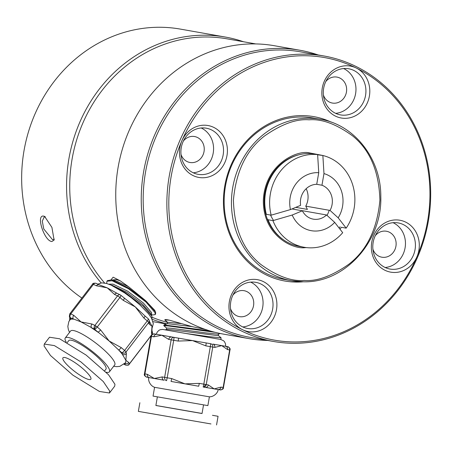 <?xml version="1.0" encoding="UTF-8"?>
<svg xmlns="http://www.w3.org/2000/svg" width="453" height="453" viewBox="0 0 453 453"><rect width="100%" height="100%" fill="white"/><g stroke="black" fill="none" stroke-linecap="round" stroke-linejoin="round"><path stroke-width="0.68" d="M54.309 239.173L52.622 239.779A12.299 4.473 67.3 0 1 52.616 239.779L43.765 228.969L42.299 221.16L44.184 216.993L45.391 216.913M43.715 216.121L44.62 216.432L51.919 227.406L54.094 240.096L51.863 241.511C44.275 241.189 35.64 214.388 43.715 216.121L45.277 216.891M101.138 282.927A146.421 132.814 -80 0 1 156.07 44.983A146.421 132.814 -80 0 1 225.317 37.05L180.396 29.105A146.421 132.814 100 0 0 111.149 37.038A146.421 132.814 100 0 0 22.65 160.283A146.421 132.814 100 0 0 81.88 298.057M225.317 37.05A146.421 132.814 -80 0 1 243.51 41.755M166.851 323.855A146.421 132.814 -80 0 1 152.123 319.263M230.509 308.629A13.177 11.954 100 0 0 239.461 316.636A13.177 11.954 100 0 0 245.69 315.922A13.177 11.954 100 0 0 253.72 302.293A13.177 11.954 100 0 0 244.048 290.684A13.177 11.954 100 0 0 237.819 291.398A13.177 11.954 100 0 0 232.893 295.135M372.904 249.19A13.177 11.954 100 0 0 381.856 257.202A13.177 11.954 100 0 0 393.21 252.497A13.177 11.954 100 0 0 395.475 239.495A13.177 11.954 100 0 0 386.443 231.245A13.177 11.954 100 0 0 380.214 231.959A13.177 11.954 100 0 0 375.288 235.696M323.408 95.039A13.177 11.954 100 0 0 332.36 103.052A13.177 11.954 100 0 0 346.426 92.152A13.177 11.954 100 0 0 336.953 77.095A13.177 11.954 100 0 0 330.718 77.808A13.177 11.954 100 0 0 325.798 81.546M181.013 154.479A13.177 11.954 100 0 0 189.966 162.485A13.177 11.954 100 0 0 204.031 151.591A13.177 11.954 100 0 0 194.558 136.534A13.177 11.954 100 0 0 188.323 137.248A13.177 11.954 100 0 0 183.403 140.985M267.689 340.446A146.421 132.814 -80 0 1 248.986 338.623L223.488 334.116A146.421 132.814 -80 0 1 116.081 205.158A146.421 132.814 -80 0 1 205.243 53.681A146.421 132.814 -80 0 1 274.49 45.747L299.988 50.255A146.421 132.814 -80 0 1 318.182 54.96M248.986 338.623A146.421 132.814 -80 0 1 141.574 209.665A146.421 132.814 -80 0 1 230.741 58.188A146.421 132.814 -80 0 1 299.988 50.255M273.521 341.477L249.846 337.292A144.96 131.483 -80 0 1 143.51 209.626A144.96 131.483 -80 0 1 231.783 59.66A144.96 131.483 -80 0 1 300.339 51.806L324.014 55.991A144.96 131.483 -80 0 1 430.35 183.658A144.96 131.483 -80 0 1 342.077 333.623A144.96 131.483 -80 0 1 273.521 341.477A144.96 131.483 -80 0 1 167.191 213.81A144.96 131.483 -80 0 1 255.464 63.845A144.96 131.483 -80 0 1 324.014 55.991M256.506 65.317A143.493 130.158 100 0 0 181.846 140.832A143.493 130.158 100 0 0 242.474 329.665A143.493 130.158 100 0 0 342.247 332.366A143.493 130.158 -80 0 0 416.907 256.851A26.359 23.907 -80 0 1 377.4 264.32A26.359 23.907 -80 0 1 387.445 221.676A26.359 23.907 -80 0 1 413.238 228.074A26.359 23.907 -80 0 1 416.907 256.851A143.493 130.158 -80 0 0 356.279 68.018A26.359 23.907 -80 0 1 363.974 108.561A26.359 23.907 -80 0 1 325.984 107.531A26.359 23.907 -80 0 1 337.955 67.525A26.359 23.907 -80 0 1 356.279 68.018A143.493 130.158 -80 0 0 256.506 65.317M255.786 43.924L226.885 38.811A144.96 131.483 100 0 0 158.329 46.665A144.96 131.483 100 0 0 104.632 283.029M106.676 283.493L106.942 281.2L112.118 280.752L128.346 288.669L146.076 302.1L155.169 312.836L155.164 314.569L155.594 314.003L155.606 312.27L154.728 310.305L145.396 300.475L128.612 286.749L120.232 280.826L113.148 277.196L110.945 279.863M205.294 329.41L191.97 326.573L169.473 320.197C166.245 319.478 164.688 319.393 164.807 319.948L167.638 322.315M152.276 317.355A144.96 131.483 100 0 0 167.576 322.394M331.268 122.168A83.46 75.702 -80 0 0 274.439 121.178A83.46 75.702 100 0 0 224.813 217.4A83.46 75.702 100 0 0 303.034 281.8M181.846 140.832A26.359 23.907 -80 0 1 195.56 126.959A26.359 23.907 -80 0 1 227.355 148.697A26.359 23.907 -80 0 1 198.924 177.451A26.359 23.907 -80 0 1 181.846 140.832M242.474 329.665A26.359 23.907 -80 0 1 228.98 304.988A26.359 23.907 -80 0 1 245.05 281.109A26.359 23.907 -80 0 1 276.868 306.285A26.359 23.907 -80 0 1 242.474 329.665M303.595 281.8A81.999 74.377 -80 0 1 291.772 280.769L284.49 279.478A81.999 74.377 -80 0 1 224.337 207.264A81.999 74.377 -80 0 1 274.275 122.435A81.999 74.377 -80 0 1 301.228 116.959A81.999 74.377 -80 0 1 313.051 117.99L320.333 119.281C354.399 124.598 381.143 158.861 380.803 196.619C382.281 241.432 344.699 282.995 303.64 281.806L291.772 280.769A81.999 74.377 -80 0 1 231.913 193.55A81.999 74.377 -80 0 1 308.51 118.25A81.999 74.377 -80 0 1 320.333 119.281M327.038 215.407A35.141 31.874 100 0 0 329.235 210.288M270.549 215.062A35.141 31.874 100 0 0 273.544 220.441M165.215 329.858L166.404 329.422L170.481 329.665L217.672 335.616L218.306 335.514L218.561 334.071M209.96 330.911L163.963 324.914L167.406 323.652L191.97 326.573M166.347 329.467L166.602 328.023L170.73 328.221L206.511 332.961L217.921 334.172L220.22 333.493M167.35 323.697L167.599 322.253L180.883 323.584M218.029 389.54L220.079 389.891A2.928 2.599 -80.3 0 0 220.084 389.897A2.928 2.599 -80.3 0 0 223.142 387.457L229.654 349.948L229.977 349.999C230.526 348.81 229.733 347.678 227.599 346.613A2.928 2.469 -80 0 1 227.599 346.613L225.526 346.262A2.928 2.599 99.7 0 1 227.582 349.591L229.654 349.948A2.928 2.599 -80.3 0 0 227.593 346.613L212.763 344.082A2.928 2.599 99.7 0 1 214.824 347.417L221.704 345.616L227.582 349.591M209.603 343.538L210.696 343.731A2.928 2.599 99.7 0 1 212.757 347.06L210.322 346.641L210.696 343.731L206.211 342.949L209.603 343.538M151.953 334.574L154.36 333.906L156.783 334.331A2.928 2.469 100 0 0 153.85 336.794L161.795 335.22L168.737 339.416A2.928 2.469 100 0 1 171.67 336.953L178.567 338.153L178.193 341.064L192.519 340.582L174.082 337.377L173.709 340.288L171.149 339.841A2.928 2.469 -80 0 1 174.082 337.377L154.365 333.906A2.928 2.599 99.7 0 1 154.365 333.906A2.928 2.469 100 0 0 151.432 336.369L150.979 336.29L151.223 335.531M185.758 333.453L220.838 339.501L221.121 337.859L207.627 336.5L185.758 333.453L162.684 329.422L160.124 329.744L158.839 330.401L157.185 332.111L156.359 334.252L154.36 333.906M205.838 345.865L206.211 342.949L192.519 340.582L205.838 345.865L210.322 346.641L203.81 384.15L205.237 384.399A2.928 1.574 -80.2 0 1 203.182 387.009L203.81 384.15L199.326 383.374L185.005 383.861L171.681 378.572L171.058 381.437L198.697 386.233L199.326 383.374M214.824 347.417L212.757 347.06L206.245 384.569A2.928 2.599 99.7 0 1 203.187 387.009L205.249 387.36A2.928 2.599 99.7 0 0 205.26 387.366L205.26 387.366A2.928 2.599 99.7 0 0 208.312 384.925L205.237 384.399M171.681 378.572L167.197 377.796L166.568 380.656A2.928 2.469 -80 0 1 166.562 380.656A2.928 2.469 -80 0 1 164.637 377.349L167.197 377.796L173.709 340.288L178.193 341.064M218.267 335.441L221.121 337.859M163.963 324.914L163.788 325.679L168.408 325.962L214.954 332.287M205.249 387.36L218.001 389.54A2.928 2.599 -80.3 0 0 218.018 389.54L218.018 389.54A2.928 2.599 -80.3 0 0 221.07 387.1L214.19 388.901L208.312 384.925M164.156 380.231A2.928 2.469 -80 0 1 164.15 380.231L164.15 380.231A2.928 2.469 -80 0 1 162.225 376.924L154.28 378.498L147.338 374.308A2.928 2.469 100 0 0 149.264 377.609L149.264 377.609A2.928 2.469 100 0 0 149.269 377.609L164.15 380.231M203.182 387.009L205.26 387.366M169.473 320.197L164.801 319.852M166.636 328.085L163.788 325.679M154.575 387.315L153.052 396.092L207.87 405.611L209.394 396.834L154.575 387.315C150.158 385.752 147.803 380.361 148.844 377.53M157.372 396.868L155.877 405.503L191.376 411.692L202.038 413.515L203.539 404.88M155.883 405.458L202.049 413.464M216.551 424.942L218.057 416.29L212.468 415.293M210.968 423.946L138.358 411.381L139.864 402.728M108.771 284.178L113.012 284.11L127.536 291.109L143.391 303.023L151.551 312.536L151.557 314.059L151.132 314.614M155.164 314.569L152.95 314.954L151.143 314.642M125.022 363.414A2.928 2.763 -15.2 0 0 128.839 362.57L125.872 360.328L126.387 353.544L125.991 352.083L148.646 322.542L149.043 324.003A2.928 2.763 164.8 0 0 149.53 321.647L149.128 320.18A2.928 2.763 164.8 0 1 148.646 322.542A2.928 0.612 -142.5 0 0 147.253 320.934A2.928 0.725 -49.4 0 0 148.21 318.731L144.858 315.854A2.928 0.725 130.6 0 1 143.901 318.057L147.253 320.934L124.598 350.475A2.928 0.612 37.5 0 1 125.991 352.083A2.928 2.763 164.8 0 1 121.908 352.768A2.928 0.725 -49.4 0 0 124.598 350.475L121.251 347.604L109.179 341.018L100.589 329.886A2.928 0.725 130.6 0 1 97.899 332.179A35.141 7.356 -142.5 0 0 94.728 329.965A35.141 7.356 -142.5 0 0 91.597 327.898A2.928 2.038 -64.5 0 1 91.948 324.014L81.098 321.941L73.737 315.322A2.928 2.038 115.5 0 0 73.386 319.201A35.141 7.356 -142.5 0 0 70.832 319.257A2.928 2.763 164.8 0 1 69.751 317.757A2.928 2.763 164.8 0 1 69.751 317.751L69.354 316.29L69.853 313.742A2.928 0.612 37.5 0 1 70.787 313.912A2.928 2.038 115.5 0 0 70.436 317.796A2.928 2.763 164.8 0 1 69.354 316.29M144.858 315.854L135.317 306.93L120.849 295.265A2.928 0.725 130.6 0 1 119.892 297.474A2.928 0.612 -142.5 0 0 118.686 296.551A2.928 0.612 -142.5 0 0 117.553 295.883A2.928 2.038 -64.5 0 1 120.204 294.846L117.253 293.442A2.928 2.038 115.5 0 0 117.253 293.436A2.928 2.038 115.5 0 0 114.598 294.473L117.553 295.883L94.898 325.424A2.928 0.612 37.5 0 1 96.036 326.092A2.928 0.759 -55.8 0 0 94.547 329.308A2.928 2.038 -64.5 0 1 94.898 325.424L91.948 324.014M96.093 283.335A2.928 2.038 115.5 0 0 93.437 284.371A2.928 0.612 -142.5 0 0 92.508 284.195C92.701 283.284 93.896 282.995 96.093 283.335L99.043 284.744A2.928 2.038 115.5 0 0 96.393 285.781L107.236 287.853L99.043 284.744M117.253 293.436L107.236 287.853L114.598 294.473M125.64 365.084A2.928 2.038 -64.5 0 1 125.158 364.716A2.928 2.763 -15.2 0 0 129.241 364.031A2.928 0.612 37.5 0 1 129.224 364.223C129.031 365.141 127.837 365.429 125.64 365.084L124.043 364.32M152.378 332.134C152.361 333.867 152.197 334.716 151.874 334.682A2.928 0.612 -142.5 0 0 151.891 334.49A2.928 2.763 -15.2 0 0 152.378 332.134L151.981 330.673L152.01 326.245L149.507 321.562M151.981 330.667A2.928 2.763 164.8 0 1 151.495 333.029L151.891 334.49L129.241 364.031L128.839 362.57M124.201 298.142A2.928 0.725 130.6 0 1 123.244 300.345L135.317 306.93L143.901 318.057M100.589 329.886L97.242 327.015A2.928 0.725 130.6 0 1 94.547 329.308L109.179 341.018L118.561 349.892A2.928 0.725 -49.4 0 0 121.251 347.604M155.39 311.738L146.512 301.528L128.782 288.102L112.554 280.186L111.33 279.92L107.378 280.634L106.942 281.2M110.73 284.965L112.14 285.248L126.664 292.247L142.519 304.156L150.509 313.261L151.908 316.285L143.023 306.075L125.3 292.649L113.805 286.409M111.33 279.92L115.628 280.701L128.612 286.749M151.902 318.816L151.908 316.285M126.387 353.544A2.928 2.763 164.8 0 1 122.304 354.229A35.141 7.356 -142.5 0 0 118.561 349.892L121.908 352.768L122.304 354.229L125.872 360.328L125.685 362.638L119.835 366.358L116.659 366.658L113.675 366.267M111.851 280.005L116.5 279.563L120.232 280.826M94.547 329.308L81.098 321.941L70.436 317.796L70.832 319.257L69.909 319.869L68.839 321.607L67.831 326.432L68.352 329.563L69.519 332.411M106.166 372.253A27.82 5.821 -142.5 0 0 109.416 371.817L114.717 364.903A27.82 5.821 -142.5 0 0 90.215 339.042A27.82 5.821 -142.5 0 0 70.566 331.047L65.266 337.961A27.82 5.821 -142.5 0 0 66.144 342.038M109.416 371.817A27.82 5.821 -142.5 0 0 84.915 345.95A27.82 5.821 -142.5 0 0 65.266 337.961M104.683 370.769L105.934 369.144A23.426 4.904 -142.5 0 0 85.294 347.366A23.426 4.904 -142.5 0 0 68.748 340.633L67.214 342.632M44.298 344.048L49.524 337.23L59.62 338.787L86.104 355.067L108.493 374.71L114.949 384.274L114.705 386.183L109.479 393L109.722 391.092L103.267 381.528L80.877 361.885L54.394 345.605L44.298 344.048L44.054 345.956L50.504 355.52L72.899 375.163L99.383 391.443L109.479 393M78.42 374.167A17.571 3.675 37.5 0 1 62.944 357.83A17.571 3.675 37.5 0 1 75.351 362.881A17.571 3.675 37.5 0 1 90.832 379.218A17.571 3.675 37.5 0 1 78.42 374.167M242.768 326.947A23.426 21.251 100 0 0 262.678 307.361A23.426 21.251 100 0 0 250.696 282.134M244.711 283.623A23.426 21.251 100 0 0 230.447 307.859A23.426 21.251 100 0 0 247.632 328.493A23.426 21.251 100 0 0 272.638 309.122A23.426 21.251 100 0 0 255.792 282.349A23.426 21.251 100 0 0 244.711 283.623M193.278 172.797A23.426 21.251 100 0 0 213.187 153.21A23.426 21.251 100 0 0 201.206 127.984M195.22 129.473A23.426 21.251 100 0 0 180.951 153.709A23.426 21.251 100 0 0 198.137 174.343A23.426 21.251 100 0 0 223.142 154.971A23.426 21.251 100 0 0 206.302 128.199A23.426 21.251 100 0 0 195.22 129.473M335.673 113.358A23.426 21.251 100 0 0 355.582 93.771A23.426 21.251 100 0 0 343.601 68.545M337.615 70.034A23.426 21.251 100 0 0 323.346 94.269A23.426 21.251 100 0 0 340.531 114.903A23.426 21.251 100 0 0 365.537 95.532A23.426 21.251 100 0 0 348.691 68.765A23.426 21.251 100 0 0 337.615 70.034M385.163 267.508A23.426 21.251 100 0 0 405.073 247.921A23.426 21.251 100 0 0 393.091 222.695M387.105 224.184A23.426 21.251 100 0 0 372.842 248.42A23.426 21.251 100 0 0 390.027 269.054A23.426 21.251 100 0 0 415.033 249.682A23.426 21.251 100 0 0 398.187 222.916A23.426 21.251 100 0 0 387.105 224.184M295.775 207.355L307.411 209.411L305.764 206.132A17.571 15.94 100 0 0 306.171 188.737M302.191 210.758A17.571 15.94 100 0 0 302.276 210.679L326.562 214.977L334.693 222.372A29.286 26.563 100 0 1 292.202 215.028L302.355 210.792A17.571 15.94 100 0 0 313.312 219.15A17.571 15.94 100 0 0 326.562 214.977M305.764 206.132L330.044 210.43A17.571 15.94 100 0 0 321.953 185.232L316.726 184.309A17.571 15.94 100 0 0 300.605 205.339L290.452 209.58A29.286 26.563 100 0 1 318.742 172.689L316.721 184.326M291.959 208.952L302.355 210.792M321.953 185.232L323.974 173.595A29.286 26.563 100 0 1 338.176 217.831L330.044 210.43M338.176 217.831L346.188 228.142A46.857 42.497 100 0 0 322.864 155.498L323.974 173.595M292.202 215.028L272.927 220.622A46.857 42.497 100 0 0 304.088 247.259A46.857 42.497 100 0 0 342.7 232.689L334.693 222.372M346.188 228.142L341.33 227.281M317.638 154.801L322.864 155.498L308.091 152.621C295.475 150.719 264.982 164.994 263.335 200.158C262.865 235.322 292.502 249.558 305.231 247.644L306.596 247.615M272.927 220.622L268.068 219.762A46.857 42.497 100 0 0 275.294 232.179A46.857 42.497 100 0 0 299.229 246.398L304.088 247.259M268.068 219.762L267.247 218.912M318.742 172.689L317.627 154.592A46.857 42.497 100 0 0 271.177 215.169L290.452 209.58M317.627 154.592L312.768 153.731A46.857 42.497 100 0 0 288.187 159.263A46.857 42.497 100 0 0 266.319 214.314L271.177 215.169M265.588 213.556L266.319 214.314M309.076 119.813C321.84 118.737 336.324 124.082 352.542 135.849C369.897 149.79 379.019 171.2 379.908 200.084C377.281 228.975 366.873 250.396 348.674 264.354C331.755 276.149 316.947 281.511 304.246 280.447C291.483 281.528 276.998 276.183 260.781 264.41C243.425 250.475 234.303 229.059 233.414 200.175C236.041 171.285 246.449 149.864 264.643 135.906C281.568 124.116 296.375 118.748 309.076 119.813M340.022 229.229L341.381 227.293M340.078 226.766A46.421 42.106 -80 0 1 339.144 228.102M283.216 239.62A46.421 42.106 -80 0 1 264.931 192.751A46.421 42.106 -80 0 1 298.182 154.994M221.07 387.1L223.465 387.508C223.635 388.855 222.514 389.654 220.084 389.897L218.018 389.54M168.737 339.416L171.149 339.841L164.637 377.349L162.225 376.924M147.338 374.308L144.92 373.884A2.928 2.469 100 0 0 146.846 377.185C144.632 376.109 143.839 374.982 144.467 373.799L144.92 373.884L151.432 336.369L153.85 336.794M146.846 377.185A2.928 2.469 100 0 0 146.857 377.185L149.252 377.609L146.846 377.185M149.043 324.003L152.01 326.245L151.495 333.029M96.036 326.092A2.928 0.612 -142.5 0 1 97.242 327.015L119.892 297.474L123.244 300.345M73.737 315.322L70.787 313.912L93.437 284.371L96.393 285.781M124.852 363.589L125.158 364.716L124.15 364.235M153.018 321.653L166.404 324.02M220.838 339.495L223.578 340.764L224.563 341.817L225.549 343.986L225.605 346.273L227.599 346.613M229.977 349.999L223.465 387.508M150.979 336.29L144.467 373.799M209.394 396.834C214.076 396.851 218.12 392.57 218.091 389.552M149.128 320.18L148.21 318.731M120.849 295.265L120.204 294.846M152.095 328.17L153.324 323.674L151.449 317.983L148.346 313.584L139.824 304.807L131.608 297.949L124.666 292.915L111.07 285.107L106.359 283.402L101.778 282.865L97.803 284.156M151.874 334.682L129.224 364.223M92.508 284.195L69.853 313.742M69.575 320.707L69.751 317.751"/></g></svg>
